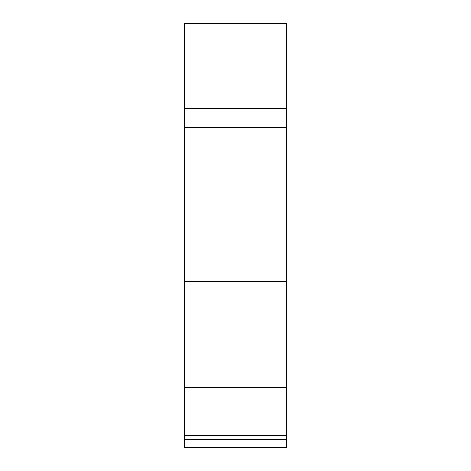 <?xml version="1.0" encoding="UTF-8"?>
<svg xmlns="http://www.w3.org/2000/svg" width="471" height="471" viewBox="0 0 471 471"><rect width="100%" height="100%" fill="white"/><g stroke="black" fill="none" stroke-linecap="round" stroke-linejoin="round"><path stroke-width="0.71" d="M184.697 435.74L286.303 435.74L286.303 447.45L184.697 447.45L184.697 435.622L286.303 435.622L286.303 389.046L184.697 389.046L184.697 435.622M286.303 127.635L184.697 127.635L184.697 23.55L286.303 23.55L286.303 387.615L184.697 387.615L184.697 389.046M184.697 387.615L184.697 127.635M286.303 387.615L286.303 389.046M286.303 108.348L184.697 108.348M286.303 281.393L184.697 281.393M286.303 439.361L184.697 439.361"/></g></svg>
